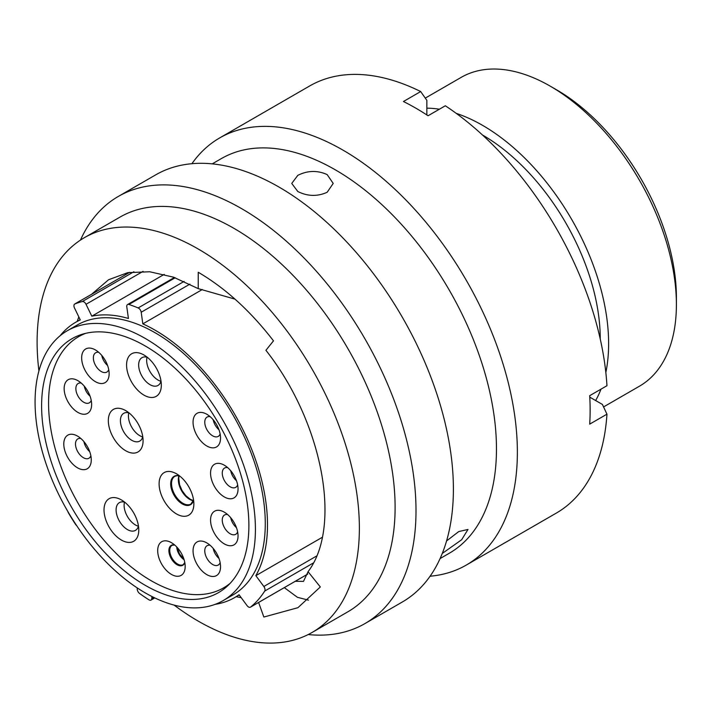 <?xml version="1.0" encoding="UTF-8"?>
<svg xmlns="http://www.w3.org/2000/svg" width="712" height="712" viewBox="0 0 712 712"><rect width="100%" height="100%" fill="white"/><g stroke="black" fill="none" stroke-linecap="round" stroke-linejoin="round"><path stroke-width="1.07" d="M556.49 89.765L550.332 86.214L556.49 89.765A169.581 97.909 60 0 1 676.4 297.456L676.4 304.576A178.294 102.937 -120 0 0 550.332 86.214A178.294 102.937 -120 0 0 550.332 86.205A178.294 102.937 -120 0 0 461.18 77.377L425.278 98.114M603.571 406.926L639.474 386.189A178.294 102.937 -120 0 0 676.4 304.576M215.184 604.337A158.945 91.768 60 0 0 234.577 597.617A158.945 91.768 60 0 0 239.036 594.743L247.02 605.565A3.836 2.216 -120 0 0 248.532 606.971A3.836 2.216 -120 0 0 250.455 607.167A3.836 2.216 -120 0 0 250.615 607.051A175.855 101.531 -120 0 0 264.704 591.067A3.836 2.216 -120 0 0 263.832 586.483L255.848 575.661A158.945 91.768 60 0 0 155.1 330.19A158.945 91.768 60 0 0 142.827 323.871L141.19 312.248A3.836 2.216 -120 0 0 138.155 307.94A175.855 101.531 -120 0 0 128.899 304.478A3.836 2.216 -120 0 0 127.555 304.549A3.836 2.216 -120 0 0 126.798 306.872L128.427 318.495A158.945 91.768 60 0 0 91.812 316.181L86.027 304.291A3.836 2.216 -120 0 0 82.307 301.532A175.855 101.531 -120 0 0 74.902 303.935A3.836 2.216 -120 0 0 74.733 304.015A3.836 2.216 -120 0 0 74.511 308.029L80.296 319.919A158.945 91.768 60 0 0 75.632 322.313L80.18 319.688M67.836 511.501A3.836 2.216 -120 0 0 68.468 512.943A175.855 101.531 -120 0 0 75.454 524.237A3.836 2.216 -120 0 0 76.629 525.581M137.291 587.952L137.229 588.735A3.836 2.216 -120 0 0 139.596 593.479A175.855 101.531 -120 0 0 148.959 599.824A3.836 2.216 -120 0 0 149.093 599.904A3.836 2.216 -120 0 0 151.006 600.1A3.836 2.216 -120 0 0 151.79 598.605L153.81 597.439M145.248 338.44A155.812 89.961 60 0 1 247.028 475.741A155.812 89.961 60 0 1 223.15 600.599A155.812 89.961 60 0 1 145.248 592.882A155.812 89.961 60 0 1 43.459 455.573A155.812 89.961 60 0 1 67.337 330.724A155.812 89.961 60 0 1 145.248 338.44M67.337 330.724L77.199 325.028A155.812 89.961 60 0 1 155.1 332.744A155.812 89.961 60 0 1 256.89 470.053A155.812 89.961 60 0 1 233.011 594.903L223.15 600.599M482.424 134.951A166.439 96.093 60 0 1 482.549 135.022A166.439 96.093 60 0 1 600.243 339.01M456.205 113.35A178.294 102.937 60 0 1 482.549 125.339A178.294 102.937 60 0 1 605.841 372.518M600.999 389.153A178.294 102.937 60 0 1 595.65 400.536M202.315 289.526L142.827 323.871M145.248 585.335A146.574 84.621 60 0 1 49.493 456.169A146.574 84.621 60 0 1 71.956 338.725A146.574 84.621 60 0 1 145.248 345.979A146.574 84.621 60 0 1 240.994 475.144A146.574 84.621 60 0 1 218.531 592.598A146.574 84.621 60 0 1 145.248 585.335M60.119 335.744A158.945 91.768 60 0 1 75.632 322.313M322.233 537.337L255.848 575.661M426.844 108.162A178.294 102.937 60 0 1 439.375 109.221M164.232 274.369L91.812 316.181M151.959 596.514L151.79 598.605M442.277 553.447L461.652 539.74L467.989 529.461L458.777 531.553L446.575 540.933M174.111 605.102A227.876 131.569 -120 0 0 198.239 621.122A227.876 131.569 -120 0 0 312.176 632.416L347.91 611.777A227.876 131.569 -120 0 0 382.842 429.176A227.876 131.569 -120 0 0 233.972 228.365A227.876 131.569 -120 0 0 120.034 217.08L84.301 237.719A227.876 131.569 -120 0 0 38.92 370.934M312.176 632.416A227.876 131.569 -120 0 0 347.109 449.806A227.876 131.569 -120 0 0 198.239 249.004A227.876 131.569 -120 0 0 84.301 237.719M308.189 634.561A246.61 142.382 -120 0 0 364.927 623.587A246.61 142.382 -120 0 0 402.734 425.972A246.61 142.382 -120 0 0 241.626 208.652A246.61 142.382 -120 0 0 118.317 196.441A246.61 142.382 -120 0 0 80.447 240.095M364.927 623.587L402.316 602.005A246.61 142.382 -120 0 0 440.123 404.389A246.61 142.382 -120 0 0 279.015 187.069A246.61 142.382 -120 0 0 155.706 174.858L118.317 196.441M440.096 558.555L449.281 553.26A227.876 131.569 -120 0 0 484.204 370.658A227.876 131.569 -120 0 0 335.343 169.848A227.876 131.569 -120 0 0 221.405 158.562L212.22 163.867M327.146 192.285L333.216 183.429L327.146 174.582C317.374 170.195 307.602 170.453 297.812 175.348L291.742 183.429L297.812 191.51C307.593 196.405 317.365 196.663 327.146 192.285M430.084 576.222A246.61 142.382 -120 0 0 466.298 565.07A246.61 142.382 -120 0 0 504.096 367.454A246.61 142.382 -120 0 0 342.988 150.134A246.61 142.382 -120 0 0 219.679 137.923A246.61 142.382 -120 0 0 191.911 163.698M466.298 565.07L556.312 513.094A246.61 142.382 -120 0 0 606.953 414.179L589.696 424.138A246.61 142.382 -120 0 0 589.696 395.676L606.953 385.717A246.61 142.382 -120 0 0 445.329 105.776L428.072 115.745A246.61 142.382 -120 0 0 415.755 108.126A246.61 142.382 -120 0 0 403.428 101.513L420.685 91.554A246.61 142.382 -120 0 0 309.702 85.947L219.679 137.923M124.965 275.01L127.581 272.687M234.96 299.12L198.239 288.636L173.497 277.173L149.707 271.762L127.786 272.643L108.571 279.754L91.581 294.287M78.809 316.876L77.243 321.379M236.179 596.692L241.172 597.635M258.607 602.459L263.858 617.037L297.928 607.692L320.329 586.955L308.065 571.692C342.401 526.479 322.527 422.1 265.923 350.304L273.488 340.843C250.49 311.028 225.401 288.173 198.239 272.269L198.239 288.636M308.065 571.692L303.481 581.384L295.24 581.303M420.685 91.554L426.844 100.347L426.844 114.935M589.776 397.154L602.414 404.443L606.953 414.179M308.474 600.163L297.411 597.297L284.302 587.623M90.059 396.183A11.152 6.444 60 0 1 84.283 386.18M91.225 400.375A11.152 6.444 60 0 1 89.329 402.814A11.152 6.444 60 0 1 83.749 402.262A11.152 6.444 60 0 1 76.46 392.437A11.152 6.444 60 0 1 78.169 383.492A11.152 6.444 60 0 1 81.23 383.074M77.893 412.399A19.429 11.223 60 0 1 64.151 388.601A19.429 11.223 60 0 1 77.893 380.671L77.893 380.671A19.429 11.223 60 0 1 91.634 404.469A19.429 11.223 60 0 1 77.893 412.399M107.556 365.443A11.152 6.444 60 0 1 101.78 355.439M108.722 369.635A11.152 6.444 60 0 1 106.827 372.082A11.152 6.444 60 0 1 101.246 371.522A11.152 6.444 60 0 1 93.957 361.696A11.152 6.444 60 0 1 95.675 352.76A11.152 6.444 60 0 1 98.737 352.333M95.39 381.668A19.429 11.223 60 0 1 81.657 357.86A19.429 11.223 60 0 1 95.39 349.93L95.39 349.93A19.429 11.223 60 0 1 95.399 349.93A19.429 11.223 60 0 1 109.132 373.729A19.429 11.223 60 0 1 95.39 381.668M218.967 429.763A11.152 6.444 60 0 1 213.191 419.76M220.133 433.955A11.152 6.444 60 0 1 218.237 436.403A11.152 6.444 60 0 1 212.657 435.842A11.152 6.444 60 0 1 205.368 426.016A11.152 6.444 60 0 1 207.076 417.081A11.152 6.444 60 0 1 210.138 416.654M206.8 445.988A19.429 11.223 60 0 1 193.059 422.18A19.429 11.223 60 0 1 206.8 414.25L206.8 414.25A19.429 11.223 60 0 1 220.542 438.049A19.429 11.223 60 0 1 206.8 445.988M89.694 451.604A11.152 6.444 60 0 1 83.918 441.609M90.851 455.805A11.152 6.444 60 0 1 88.956 458.243A11.152 6.444 60 0 1 83.375 457.691A11.152 6.444 60 0 1 76.095 447.857A11.152 6.444 60 0 1 77.804 438.921A11.152 6.444 60 0 1 80.865 438.503M77.528 467.828A19.429 11.223 60 0 1 63.786 444.03A19.429 11.223 60 0 1 77.528 436.1L77.528 436.1A19.429 11.223 60 0 1 91.269 459.899A19.429 11.223 60 0 1 77.528 467.828M236.464 480.707A11.152 6.444 60 0 1 230.688 470.703M237.63 484.899A11.152 6.444 60 0 1 235.734 487.346A11.152 6.444 60 0 1 230.154 486.794A11.152 6.444 60 0 1 222.865 476.96A11.152 6.444 60 0 1 224.583 468.024A11.152 6.444 60 0 1 227.644 467.597M224.298 496.932A19.429 11.223 60 0 1 210.556 473.133A19.429 11.223 60 0 1 224.298 465.194L224.298 465.194A19.429 11.223 60 0 1 238.039 488.993A19.429 11.223 60 0 1 224.298 496.932M236.464 527.663A11.152 6.444 60 0 1 230.688 517.668M237.63 531.864A11.152 6.444 60 0 1 235.734 534.303A11.152 6.444 60 0 1 230.154 533.751A11.152 6.444 60 0 1 222.865 523.925A11.152 6.444 60 0 1 224.583 514.981A11.152 6.444 60 0 1 227.644 514.562M224.298 543.888A19.429 11.223 60 0 1 210.556 520.089A19.429 11.223 60 0 1 224.298 512.159L224.298 512.159A19.429 11.223 60 0 1 238.039 535.958A19.429 11.223 60 0 1 224.298 543.888M218.967 558.404A11.152 6.444 60 0 1 213.191 548.4M220.133 562.605A11.152 6.444 60 0 1 218.237 565.043A11.152 6.444 60 0 1 212.657 564.491A11.152 6.444 60 0 1 205.368 554.657A11.152 6.444 60 0 1 207.076 545.721A11.152 6.444 60 0 1 210.138 545.294M206.8 574.629A19.429 11.223 60 0 1 193.059 550.83A19.429 11.223 60 0 1 206.8 542.891L206.8 542.891A19.429 11.223 60 0 1 220.542 566.69A19.429 11.223 60 0 1 206.8 574.629M143.949 395.115A24.573 14.187 60 0 1 126.576 365.016A24.573 14.187 60 0 1 143.949 354.985L143.949 354.985A24.573 14.187 60 0 1 161.33 385.076A24.573 14.187 60 0 1 143.949 395.115M161.001 381.027A16.038 9.256 60 0 1 158.002 385.45A16.038 9.256 60 0 1 149.992 384.649A16.038 9.256 60 0 1 139.516 370.525A16.038 9.256 60 0 1 141.973 357.673A16.038 9.256 60 0 1 147.295 357.291M160.939 381.276A16.038 9.256 60 0 1 158.002 380.03A16.038 9.256 60 0 1 147.046 357.219M125.713 450.749A24.573 14.187 60 0 1 108.331 420.659A24.573 14.187 60 0 1 125.713 410.619L125.713 410.619A24.573 14.187 60 0 1 143.085 440.719A24.573 14.187 60 0 1 125.713 450.749M142.765 436.67A16.038 9.256 60 0 1 139.766 441.084A16.038 9.256 60 0 1 131.747 440.292A16.038 9.256 60 0 1 121.271 426.168A16.038 9.256 60 0 1 123.737 413.316A16.038 9.256 60 0 1 129.059 412.933M142.703 436.919A16.038 9.256 60 0 1 139.757 435.673A16.038 9.256 60 0 1 128.81 412.862M121.396 540.052A24.573 14.187 60 0 1 104.023 509.952A24.573 14.187 60 0 1 121.396 499.922L121.396 499.922A24.573 14.187 60 0 1 138.778 530.013A24.573 14.187 60 0 1 121.396 540.052M138.448 525.963A16.038 9.256 60 0 1 135.449 530.387A16.038 9.256 60 0 1 127.439 529.586A16.038 9.256 60 0 1 116.964 515.461A16.038 9.256 60 0 1 119.42 502.61A16.038 9.256 60 0 1 124.742 502.227M138.386 526.212A16.038 9.256 60 0 1 135.449 524.966A16.038 9.256 60 0 1 124.493 502.156M176.487 513.939A24.573 14.187 60 0 1 159.105 483.84A24.573 14.187 60 0 1 176.487 473.809L176.487 473.809A24.573 14.187 60 0 1 193.86 503.9A24.573 14.187 60 0 1 176.487 513.939M171.432 574.415A19.429 11.223 60 0 1 157.69 550.616A19.429 11.223 60 0 1 171.432 542.678L171.432 542.678A19.429 11.223 60 0 1 185.173 566.485A19.429 11.223 60 0 1 171.432 574.415M85.76 333.314A145.008 83.722 -120 0 0 78.596 336.705A145.008 83.722 -120 0 0 56.373 452.894A145.008 83.722 -120 0 0 151.095 580.672A145.008 83.722 -120 0 0 223.604 587.854A145.008 83.722 -120 0 0 230.118 583.351M189.89 284.132L141.19 312.248M175.17 277.769L128.899 304.478M138.155 307.94L184.123 281.4M143.059 271.37L86.027 304.291M74.733 304.015L129.655 272.313L74.902 303.935M82.307 301.532L133.9 271.744M263.832 586.483L316.555 556.045M250.615 607.051L307.753 574.059M313.333 562.987L264.704 591.067M193.566 500.055A16.394 9.461 60 0 1 182.272 503.909A16.394 9.461 60 0 1 170.755 485.388A16.394 9.461 60 0 1 179.673 475.99M179.7 476.008L177.012 475.661L174.867 476.292A16.038 9.256 -120 0 0 172.402 489.144A16.038 9.256 -120 0 0 182.877 503.268A16.038 9.256 -120 0 0 190.896 504.06L193.557 500.02M193.352 500.767A16.038 9.256 60 0 1 189.668 499.352A16.038 9.256 60 0 1 178.952 475.812M184.8 562.605A11.508 6.648 60 0 1 177.03 564.714A11.508 6.648 60 0 1 168.984 552.085A11.508 6.648 60 0 1 174.6 544.938M174.645 544.974L172.064 545.303A11.152 6.444 -120 0 0 170.355 554.239A11.152 6.444 -120 0 0 177.644 564.073A11.152 6.444 -120 0 0 183.224 564.625L184.791 562.551M184.105 559.721A11.152 6.444 60 0 1 176.745 546.985M234.577 597.617L239.196 594.956M154.789 597.911L151.006 600.1M174.413 277.493L127.555 304.549M307.753 574.086L250.455 607.167M179.139 475.856L178.73 478.153L179.584 484.845L182.094 490.613L185.876 495.73L190.282 499.29L193.415 500.581M223.604 587.854L228.436 585.059M78.596 336.705L83.438 333.91M183.901 559.089L179.486 553.892L177.199 547.475"/></g></svg>
